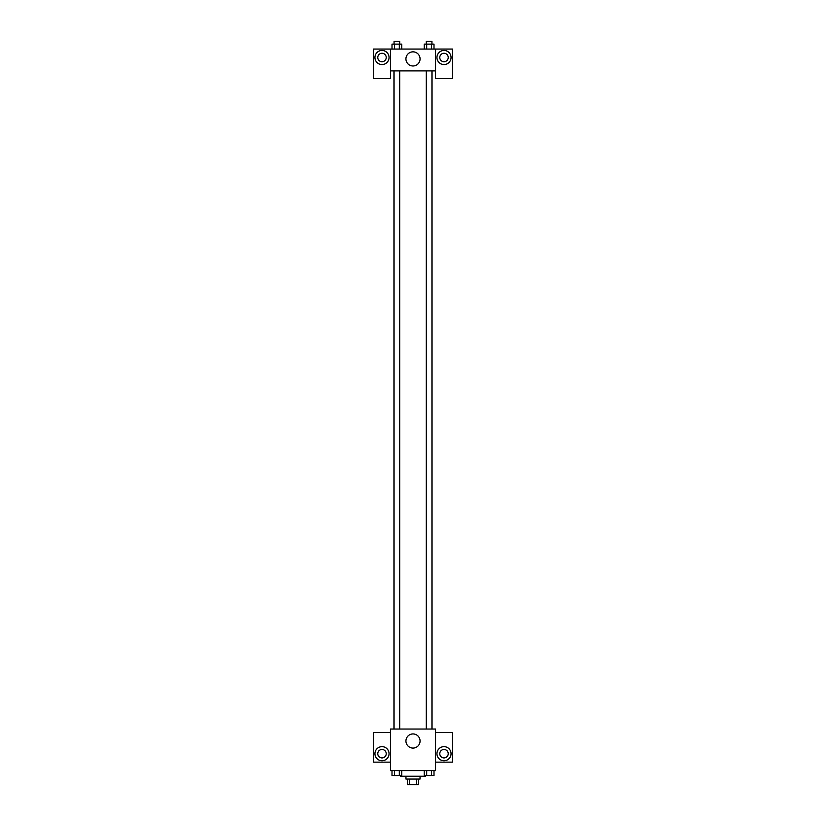 <?xml version="1.0" encoding="UTF-8"?>
<svg xmlns="http://www.w3.org/2000/svg" width="826" height="826" viewBox="0 0 826 826"><rect width="100%" height="100%" fill="white"/><g stroke="black" fill="none" stroke-linecap="round" stroke-linejoin="round"><path stroke-width="1.24" d="M416.614 779.063L416.614 784.7L407.363 784.7L407.363 779.063M416.614 784.7L418.637 784.7L418.637 779.063M420.042 776.244L420.042 779.063L405.958 779.063L405.958 776.244M409.386 779.063L409.386 784.7M400.321 775.542L400.321 776.244L425.679 776.244L425.679 775.542M435.55 770.606L390.45 770.606L390.45 729.038L435.55 729.038L435.55 770.606M381.994 760.746A7.042 7.042 0 0 1 375.892 750.173A7.042 7.042 0 0 1 388.096 750.173A7.042 7.042 0 0 1 381.994 760.746M390.45 762.15L373.538 762.15L373.538 732.559L390.45 732.559M377.771 753.694A4.223 4.223 0 0 1 381.994 749.471A4.223 4.223 0 0 1 386.227 753.694A4.223 4.223 0 0 1 381.994 757.927A4.223 4.223 0 0 1 377.771 753.694M413 748.077A7.073 7.073 0 0 1 406.877 737.473A7.073 7.073 0 0 1 419.123 737.473A7.073 7.073 0 0 1 413 748.077M444.006 760.746A7.042 7.042 0 0 1 437.904 750.173A7.042 7.042 0 0 1 450.108 750.173A7.042 7.042 0 0 1 444.006 760.746M435.55 762.15L452.462 762.15L452.462 732.559L435.55 732.559M439.773 753.694A4.223 4.223 0 0 1 444.006 749.471A4.223 4.223 0 0 1 448.229 753.694A4.223 4.223 0 0 1 444.006 757.927A4.223 4.223 0 0 1 439.773 753.694M432.05 70.891L432.05 729.038M426.299 729.038L426.299 70.891M399.701 70.891L399.701 729.038M435.55 70.891L435.55 78.646L452.462 78.646L452.462 49.054L435.55 49.054L435.55 70.891L390.45 70.891L390.45 78.646L373.538 78.646L373.538 49.054L390.45 49.054L390.45 70.891M386.227 57.51A4.223 4.223 0 0 1 381.994 61.733A4.223 4.223 0 0 1 377.771 57.51A4.223 4.223 0 0 1 381.994 53.277A4.223 4.223 0 0 1 386.227 57.51M381.994 64.552A7.042 7.042 0 0 1 375.892 53.979A7.042 7.042 0 0 1 388.096 53.979A7.042 7.042 0 0 1 381.994 64.552M448.229 57.51A4.223 4.223 0 0 1 441.889 61.165A4.223 4.223 0 0 1 441.889 53.845A4.223 4.223 0 0 1 448.229 57.51M444.006 64.552A7.042 7.042 0 0 1 437.904 53.979A7.042 7.042 0 0 1 450.108 53.979A7.042 7.042 0 0 1 444.006 64.552M435.55 49.054L390.45 49.054M405.927 58.914A7.073 7.073 0 0 1 416.531 52.792A7.073 7.073 0 0 1 416.531 65.037A7.073 7.073 0 0 1 405.927 58.914M434.001 49.054L434.001 44.119L424.244 44.119L424.244 49.054M431.564 44.119L431.564 49.054M426.681 44.119L426.681 49.054M426.299 44.119L426.299 41.3L431.936 41.3L431.936 44.119M401.756 49.054L401.756 44.119L391.999 44.119L391.999 49.054M399.319 44.119L399.319 49.054M394.436 44.119L394.436 49.054M394.064 44.119L394.064 41.3L399.701 41.3L399.701 44.119M434.001 770.606L434.001 775.542L424.244 775.542L424.244 770.606M431.564 770.606L431.564 775.542M426.681 770.606L426.681 775.542M431.936 775.542L426.299 775.562M401.756 770.606L401.756 775.542L391.999 775.542L391.999 770.606M399.319 770.606L399.319 775.542M394.436 770.606L394.436 775.542M399.701 775.542L394.064 775.562M393.95 70.891L393.95 729.038M431.936 729.038L431.936 70.891M394.064 70.891L394.064 729.038"/></g></svg>
